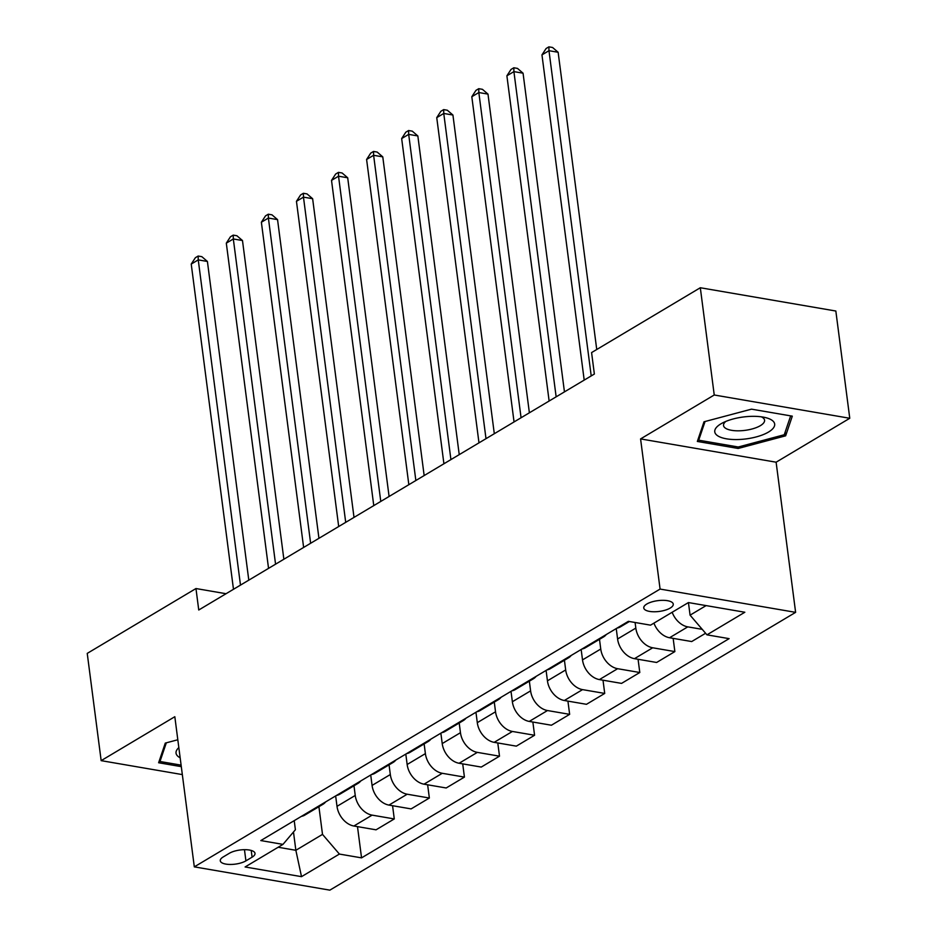 <?xml version="1.0" encoding="UTF-8"?>
<svg xmlns="http://www.w3.org/2000/svg" width="937" height="937" viewBox="0 0 937 937"><rect width="100%" height="100%" fill="white"/><g stroke="black" fill="none" stroke-linecap="round" stroke-linejoin="round"><path stroke-width="1.41" d="M646.799 604.025A14.875 5.435 172.6 0 0 643.766 607.961A14.875 5.435 172.6 0 0 654.108 611.767A14.875 5.435 172.6 0 0 670.236 608.054A14.875 5.435 172.6 0 0 673.27 604.131A14.875 5.435 172.6 0 0 662.927 600.324A14.875 5.435 172.6 0 0 646.799 604.025M849.765 418.277L714.24 394.992L640.58 438.914L776.117 462.199L849.765 418.277L835.839 311.025L700.314 287.741L591.587 352.581L594.363 374.039L198.749 609.999L195.962 588.541L87.235 653.394L101.161 760.645L182.328 774.594M776.117 462.199L795.618 612.353L329.847 890.15L194.31 866.866L660.081 589.068L795.618 612.353M245.916 860.857L252.088 857.179A14.406 5.271 172.6 0 0 255.016 853.373A14.406 5.271 172.6 0 0 245.002 849.683A14.406 5.271 172.6 0 0 229.378 853.267L223.205 856.957A14.406 5.271 172.6 0 0 220.265 860.763A14.406 5.271 172.6 0 0 230.291 864.453A14.406 5.271 172.6 0 0 245.916 860.857L244.463 849.683M278.16 847.247L295.858 850.292L322.504 834.387L339.393 854.064L361.553 857.87L729.115 638.647L706.955 634.841L690.077 615.164L706.111 605.595M339.393 854.064L301.515 876.657L245.096 866.971L282.974 844.378L295.401 829.737L294.218 820.648M706.955 634.841L744.833 612.248L688.426 602.561L650.547 625.155L628.387 621.336L260.814 840.571L282.974 844.378M714.24 394.992L700.314 287.741M640.58 438.914L660.081 589.068M194.31 866.866L174.821 716.711L101.161 760.645M226.04 593.718L195.962 588.541M293.48 831.997L295.858 850.292L301.515 876.657M318.908 806.687L322.504 834.387M335.657 795.935L337.004 806.335A18.588 13.223 59.2 0 0 353.881 826.012L376.042 829.819L394.278 818.938L392.568 805.715M353.987 785.768L355.24 795.454A18.588 13.223 59.2 0 0 372.118 815.131L394.278 818.938M370.724 775.016L372.071 785.417A18.588 13.223 59.2 0 0 388.96 805.094L411.12 808.9L429.357 798.019L427.635 784.796M389.054 764.85L390.319 774.536A18.588 13.223 59.2 0 0 407.197 794.213L429.357 798.019M405.803 754.098L407.15 764.498A18.588 13.223 59.2 0 0 424.028 784.175L446.188 787.982L464.424 777.101L462.714 763.878M424.133 743.931L425.386 753.617A18.588 13.223 59.2 0 0 442.264 773.294L464.424 777.101M440.87 733.179L442.217 743.58A18.588 13.223 59.2 0 0 459.107 763.257L481.267 767.063L499.503 756.182L497.781 742.959M459.2 723.013L460.454 732.699A18.588 13.223 59.2 0 0 477.343 752.376L499.503 756.182M475.949 712.261L477.296 722.661A18.588 13.223 59.2 0 0 494.174 742.338L516.334 746.145L534.57 735.264L532.86 722.04M494.279 702.094L495.532 711.78A18.588 13.223 59.2 0 0 512.41 731.457L534.57 735.264M511.016 691.342L512.363 701.743A18.588 13.223 59.2 0 0 529.253 721.42L551.413 725.226L569.649 714.345L567.927 701.122M529.346 681.176L530.6 690.862A18.588 13.223 59.2 0 0 547.489 710.539L569.649 714.345M546.095 670.423L547.442 680.824A18.588 13.223 59.2 0 0 564.32 700.501L586.48 704.308L604.716 693.427L603.006 680.203M564.425 660.257L565.679 669.943A18.588 13.223 59.2 0 0 582.556 689.62L604.716 693.427M581.163 649.505L582.509 659.906A18.588 13.223 59.2 0 0 599.399 679.583L621.559 683.389L639.795 672.508L638.074 659.285M599.493 639.339L600.746 649.025A18.588 13.223 59.2 0 0 617.635 668.702L639.795 672.508M616.241 628.586L617.588 638.987A18.588 13.223 59.2 0 0 634.466 658.664L656.626 662.471L674.863 651.59L673.153 638.366M635.099 622.496L635.825 628.106A18.588 13.223 59.2 0 0 652.702 647.783L674.863 651.59M688.437 602.561L690.077 615.164M301.433 816.35A18.588 13.223 59.2 0 0 304.771 815.12L323.007 804.251A18.588 13.223 59.2 0 0 325.666 801.885M361.553 857.87L357.489 826.633M705.596 633.26L691.705 641.552L669.545 637.746A18.588 13.223 59.2 0 1 653.932 623.128M319.669 805.469A18.588 13.223 59.2 0 0 323.007 804.251M336.5 795.431A18.588 13.223 59.2 0 0 339.838 794.201L358.075 783.332A18.588 13.223 59.2 0 0 360.733 780.978M354.736 784.55A18.588 13.223 59.2 0 0 358.075 783.332M371.579 774.512A18.588 13.223 59.2 0 0 374.917 773.283L393.153 762.413A18.588 13.223 59.2 0 0 395.812 760.059M389.815 763.632A18.588 13.223 59.2 0 0 393.153 762.413M406.646 753.594A18.588 13.223 59.2 0 0 409.984 752.364L428.221 741.495A18.588 13.223 59.2 0 0 430.879 739.141M424.883 742.713A18.588 13.223 59.2 0 0 428.221 741.495M441.725 732.675A18.588 13.223 59.2 0 0 445.063 731.446L463.3 720.576A18.588 13.223 59.2 0 0 465.958 718.222M459.962 721.795A18.588 13.223 59.2 0 0 463.3 720.576M476.792 711.757A18.588 13.223 59.2 0 0 480.131 710.527L498.367 699.658A18.588 13.223 59.2 0 0 501.026 697.304M495.029 700.876A18.588 13.223 59.2 0 0 498.367 699.658M511.871 690.838A18.588 13.223 59.2 0 0 515.209 689.609L533.446 678.739A18.588 13.223 59.2 0 0 536.105 676.385M530.108 679.957A18.588 13.223 59.2 0 0 533.446 678.739M546.939 669.92A18.588 13.223 59.2 0 0 550.277 668.69L568.513 657.821A18.588 13.223 59.2 0 0 571.172 655.467M565.175 659.039A18.588 13.223 59.2 0 0 568.513 657.821M582.018 649.001A18.588 13.223 59.2 0 0 585.356 647.772L603.592 636.902A18.588 13.223 59.2 0 0 606.251 634.548M600.254 638.12A18.588 13.223 59.2 0 0 603.592 636.902M617.085 628.083A18.588 13.223 59.2 0 0 620.423 626.853L629.383 621.512M672.169 612.248A18.588 13.223 59.2 0 0 687.781 626.865L702.246 629.348M177.807 739.761L165.287 743.1L158.622 762.753L181.298 766.653M751.497 409.153L704.003 421.791L697.339 441.444L738.157 448.46L785.639 435.822L792.304 416.157L751.497 409.153M785.159 432.098L785.639 435.822M737.958 446.937L738.157 448.46M248.797 580.144L207.405 261.458L198.246 259.889L240.481 585.098M191.23 264.07L195.364 257.71L198.164 256.035L198.246 259.889L191.23 264.07L233.477 589.279M198.164 256.035L201.83 256.668L207.405 261.458M283.864 559.225L242.484 240.54L233.325 238.97L275.56 564.179M226.309 243.151L230.432 236.792L233.243 235.117L233.325 238.97L226.309 243.151L268.544 568.361M233.243 235.117L236.897 235.749L242.484 240.54M318.943 538.307L277.551 219.621L268.392 218.052L310.627 543.261M261.376 222.233L265.511 215.873L268.31 214.198L268.392 218.052L261.376 222.233L303.623 547.442M268.31 214.198L271.976 214.831L277.551 219.621M354.01 517.388L312.63 198.703L303.471 197.133L345.706 522.342M296.455 201.314L300.578 194.955L303.389 193.28L303.471 197.133L296.455 201.314L338.69 526.524M303.389 193.28L307.043 193.912L312.63 198.703M389.089 496.469L347.697 177.784L338.538 176.215L380.773 501.424M331.522 180.396L335.657 174.036L338.456 172.361L338.538 176.215L331.522 180.396L373.769 505.605M338.456 172.361L342.122 172.994L347.697 177.784M178.826 747.597A30.207 11.045 172.6 0 0 180.15 757.799M181.099 765.131L159.981 761.5L166.317 742.83M159.723 759.497L159.981 761.5M768.527 432.039A30.207 11.045 172.6 0 0 765.705 417.644A30.207 11.045 172.6 0 0 721.783 423.348A30.207 11.045 172.6 0 0 720.904 423.852A30.207 11.045 172.6 0 0 726.48 438.821A30.207 11.045 172.6 0 0 768.527 432.039M725.788 421.439A20.684 7.555 172.6 0 0 723.54 425.539A20.684 7.555 172.6 0 0 737.923 430.821A20.684 7.555 172.6 0 0 760.352 425.667A20.684 7.555 172.6 0 0 764.569 420.209A20.684 7.555 172.6 0 0 761.348 416.824M698.44 438.188L698.709 440.191L705.046 421.521M790.664 415.876L784.257 434.745L738.251 446.996L698.709 440.191M424.156 475.551L382.776 156.866L373.617 155.296L415.852 480.505M366.601 159.477L370.724 153.118L373.535 151.443L373.617 155.296L366.601 159.477L408.837 484.687M373.535 151.443L377.189 152.075L382.776 156.866M459.235 454.632L417.843 135.947L408.684 134.378L450.92 459.587M401.668 138.559L405.803 132.199L408.602 130.524L408.684 134.378L401.668 138.559L443.915 463.768M408.602 130.524L412.268 131.157L417.843 135.947M494.303 433.714L452.922 115.028L443.763 113.459L485.998 438.668M436.747 117.64L440.87 111.28L443.681 109.606L443.763 113.459L436.747 117.64L478.983 442.85M443.681 109.606L447.336 110.238L452.922 115.028M529.382 412.795L487.99 94.11L478.83 92.54L521.066 417.75M471.815 96.722L475.949 90.362L478.748 88.687L478.83 92.54L471.815 96.722L514.05 421.931M478.748 88.687L482.414 89.32L487.99 94.11M564.449 391.877L523.057 73.191L513.909 71.622L556.145 396.831M506.894 75.803L511.016 69.443L513.827 67.769L513.909 71.622L506.894 75.803L549.129 401.013M513.827 67.769L517.482 68.401L523.057 73.191M596.74 349.513L558.136 52.273L548.977 50.703L591.212 375.913M541.961 54.885L546.095 48.525L548.895 46.85L548.977 50.703L541.961 54.885L584.196 380.094M548.895 46.85L552.561 47.482L558.136 52.273M355.24 795.454L337.004 806.335M390.319 774.536L372.071 785.417M425.386 753.617L407.15 764.498M460.454 732.699L442.217 743.58M495.532 711.78L477.296 722.661M530.6 690.862L512.363 701.743M565.679 669.943L547.442 680.824M600.746 649.025L582.509 659.906M635.825 628.106L617.588 638.987M372.118 815.131L353.881 826.012M407.197 794.213L388.96 805.094M442.264 773.294L424.028 784.175M477.343 752.376L459.107 763.257M512.41 731.457L494.174 742.338M547.489 710.539L529.253 721.42M582.556 689.62L564.32 700.501M617.635 668.702L599.399 679.583M652.702 647.783L634.466 658.664M687.781 626.865L669.545 637.746M251.21 850.433L252.088 857.179"/></g></svg>
